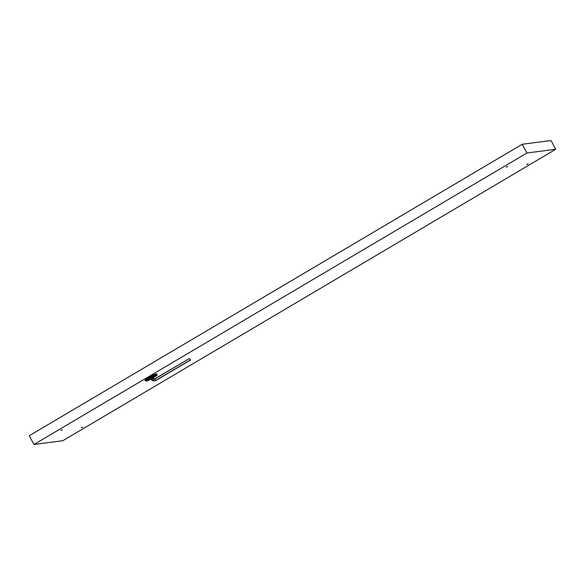 <?xml version="1.0" encoding="UTF-8"?>
<svg xmlns="http://www.w3.org/2000/svg" width="585" height="585" viewBox="0 0 585 585"><rect width="100%" height="100%" fill="white"/><g stroke="black" fill="none" stroke-linecap="round" stroke-linejoin="round"><path stroke-width="0.88" d="M148.802 377.435A6.698 0.812 151.6 0 0 145.051 380.345L145.285 380.784A6.698 0.812 -28.4 0 1 149.036 377.873A6.698 0.812 -28.4 0 1 157.08 374.407L156.838 373.969A6.698 0.812 151.6 0 0 148.802 377.435M152.531 377.99A4.205 0.512 151.6 0 0 152.765 377.859A4.205 0.512 151.6 0 0 155.113 376.031A4.205 0.512 151.6 0 0 150.074 378.21A4.205 0.512 151.6 0 0 147.72 380.031A4.205 0.512 151.6 0 0 150.776 378.941M62.361 429.792L60.862 430.443L62.361 429.792M82.843 427.13L81.344 427.781L82.843 427.13M528.16 163.837L526.661 164.48L528.16 163.837M507.678 166.498L506.179 167.142L507.678 166.498M555.75 149.263L526.946 153.007L33.974 444.476L29.25 435.737L522.222 144.268L551.026 140.524L555.75 149.263L62.778 440.732L33.974 444.476M526.946 153.007L522.222 144.268M190.286 359.994L189.452 358.517L190.286 359.994L155.778 380.396L190.608 359.95M157.08 374.407C156.648 375.16 158.798 374.356 153.424 377.771L152.663 378.21A6.201 0.753 151.6 0 0 153.402 377.771A6.201 0.753 151.6 0 0 156.509 375.022A6.201 0.753 151.6 0 0 149.431 378.29A6.201 0.753 151.6 0 0 146.001 381.025A6.201 0.753 151.6 0 0 150.901 379.153L147.266 380.798L145.285 380.784M151.756 377.274L152.195 378.078L150.798 378.904A3.854 3.642 -97.4 0 0 155.778 380.396L154.945 378.919L189.452 358.517M152.546 378.085L152.041 377.164A4.351 4.117 -97.4 0 0 152.027 377.142M150.338 378.056L150.769 378.846M154.396 379.138A2.15 2.033 -97.4 0 1 152.51 378.034L152.195 378.078A2.15 2.033 -97.4 0 0 154.923 378.941M154.615 380.828A3.854 3.642 -97.4 0 0 156.1 380.352L156.151 380.323M154.235 379.168L189.423 358.539M154.557 379.124L152.561 378.042L152.063 377.12M150.301 378.071L150.747 378.897L154.455 380.85L156.129 380.345L190.637 359.943"/></g></svg>
